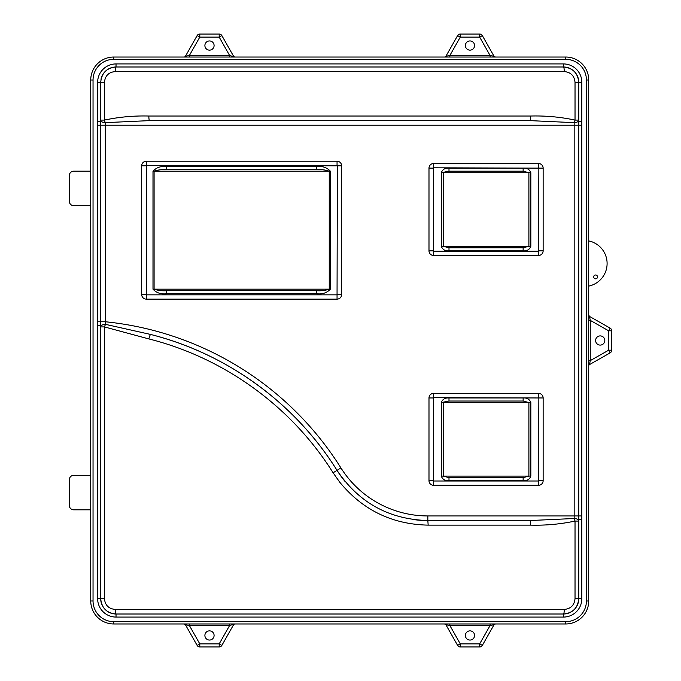 <?xml version="1.0" encoding="UTF-8"?>
<svg xmlns="http://www.w3.org/2000/svg" width="681" height="681" viewBox="0 0 681 681"><rect width="100%" height="100%" fill="white"/><g stroke="black" fill="none" stroke-linecap="round" stroke-linejoin="round"><path stroke-width="1.02" d="M538.85 168.122L433.584 167.815L433.584 251.17L538.543 251.17L538.85 168.122L543.14 168.122A4.597 4.597 0 0 0 538.543 163.525L433.584 163.525A4.597 4.597 0 0 0 428.987 168.122L428.987 250.863A4.597 4.597 0 0 0 433.584 255.46L538.543 255.46A4.597 4.597 0 0 0 543.14 250.863L543.14 168.122M441.288 246.267L528.899 246.267L523.136 247.799L448.992 247.799L448.992 250.863C445.144 251.136 442.573 249.604 441.288 246.267L441.288 172.719C442.548 169.39 445.119 167.858 448.992 168.122L448.992 171.186L523.136 171.186L528.899 172.719L443.229 172.719L443.229 246.267L448.992 247.799M448.992 171.186L441.288 172.719M448.992 168.122L523.136 168.122C526.983 167.849 529.554 169.382 530.84 172.719L530.84 246.267C529.58 249.595 527.009 251.127 523.136 250.863L448.992 250.863M523.136 168.122L523.136 171.186M523.136 247.799L523.136 250.863M538.85 397.959L433.584 397.653L433.584 481.007L538.543 481.007L538.85 397.959L543.14 397.959A4.597 4.597 0 0 0 538.543 393.363L433.584 393.363A4.597 4.597 0 0 0 428.987 397.959L428.987 480.701A4.597 4.597 0 0 0 433.584 485.298L538.543 485.298A4.597 4.597 0 0 0 543.14 480.701L543.14 397.959M441.288 476.104L528.899 476.104L523.136 477.636L448.992 477.636L448.992 480.701C445.144 480.973 442.573 479.441 441.288 476.104L441.288 402.556C442.548 399.228 445.119 397.695 448.992 397.959L448.992 401.024L523.136 401.024L528.899 402.556L443.229 402.556L443.229 476.104L448.992 477.636M448.992 401.024L441.288 402.556M448.992 397.959L523.136 397.959C526.983 397.687 529.554 399.219 530.84 402.556L530.84 476.104C529.58 479.433 527.009 480.965 523.136 480.701L448.992 480.701M523.136 397.959L523.136 401.024M523.136 477.636L523.136 480.701M204.896 635.458A4.597 4.597 0 0 0 209.493 640.055A4.597 4.597 0 0 0 214.089 635.458A4.597 4.597 0 0 0 209.493 630.861A4.597 4.597 0 0 0 204.896 635.458M465.378 635.458A4.597 4.597 0 0 0 469.975 640.055A4.597 4.597 0 0 0 474.572 635.458A4.597 4.597 0 0 0 469.975 630.861A4.597 4.597 0 0 0 465.378 635.458M465.378 45.542A4.597 4.597 0 0 0 469.975 50.139A4.597 4.597 0 0 0 474.572 45.542A4.597 4.597 0 0 0 469.975 40.945A4.597 4.597 0 0 0 465.378 45.542M204.896 45.542A4.597 4.597 0 0 0 209.493 50.139A4.597 4.597 0 0 0 214.089 45.542A4.597 4.597 0 0 0 209.493 40.945A4.597 4.597 0 0 0 204.896 45.542M595.62 340.5A4.597 4.597 0 0 0 600.216 345.097A4.597 4.597 0 0 0 604.813 340.5A4.597 4.597 0 0 0 600.216 335.903A4.597 4.597 0 0 0 595.62 340.5M595.62 278.827A1.915 1.915 0 0 1 593.704 276.912A1.915 1.915 0 0 1 595.62 274.996A1.915 1.915 0 0 1 597.535 276.912A1.915 1.915 0 0 1 595.62 278.827M97.681 321.755L100.728 321.755L100.703 325.45L97.638 325.45L97.681 125.219L100.728 125.219L100.728 321.755L105.3 321.755A315.729 315.729 0 0 1 340.917 467.907A102.661 102.661 0 0 0 427.838 515.943L574.168 515.943L574.168 125.219L100.728 125.219L100.703 82.316L100.703 121.541L97.638 121.541L97.638 82.316A18.387 18.387 0 0 1 116.025 63.929L563.442 63.929A18.387 18.387 0 0 1 581.829 82.316L581.829 519.62L578.765 519.62L578.765 598.684C577.82 608.031 572.712 613.138 563.442 614.007L116.025 614.007A4.597 0.826 -90 0 1 115.2 609.41L564.268 609.41C570.746 608.831 574.338 605.256 575.028 598.684L575.028 521.076C560.454 524.174 545.66 525.528 530.627 525.136L428.162 525.136C392.12 524.361 362.65 510.052 339.734 482.191L333.103 472.793C291.596 406.557 224.279 357.857 148.841 338.917L104.44 326.923L104.44 598.684C105.112 605.239 108.705 608.814 115.2 609.41M578.765 519.62L578.739 125.219L574.168 125.219L574.168 122.648A4.597 0.834 -74.2 0 0 575.028 120.086L575.028 82.316C574.355 75.761 570.763 72.186 564.268 71.59L115.2 71.59A4.597 0.826 -90 0 1 116.025 66.993L563.442 66.993C572.73 67.879 577.837 72.986 578.765 82.316L578.765 120.086A4.597 2.571 -0 0 1 574.168 122.648L529.929 120.622A4.597 0.698 -90 0 0 530.627 116.025C545.66 115.634 560.454 116.987 575.028 120.086L578.765 120.086M115.2 71.59C108.722 72.169 105.129 75.744 104.44 82.316L104.44 120.086C119.013 116.987 133.808 115.634 148.841 116.025L530.627 116.025M146.287 299.129L337.052 299.129A4.597 4.597 0 0 0 341.649 294.532L341.649 165.823A4.597 4.597 0 0 0 337.052 161.227L146.287 161.227A4.597 4.597 0 0 0 141.691 165.823L141.691 294.532A4.597 4.597 0 0 0 146.287 299.129L146.287 165.517L341.649 165.823M241.67 290.702L166.675 290.702C162.257 291.017 158.06 290.506 154.093 289.17L329.246 289.17L329.246 171.186C325.28 169.85 321.083 169.339 316.665 169.654L316.665 166.59C322.326 165.926 326.889 167.458 330.345 171.186L330.345 289.17C326.889 292.907 322.326 294.439 316.665 293.766L316.665 290.702L241.67 290.702M330.345 171.186L154.093 171.186C158.069 169.85 162.257 169.339 166.675 169.654L316.665 169.654M586.426 600.982L588.725 600.982A22.984 22.984 0 0 1 565.741 623.966L113.727 623.966A22.984 22.984 0 0 1 90.743 600.982L90.743 80.017A22.984 22.984 0 0 1 113.727 57.034L565.741 57.034A22.984 22.984 0 0 1 588.725 80.017L588.725 600.982A22.984 22.984 0 0 1 565.741 623.966L565.741 621.668A20.685 20.685 0 0 0 586.426 600.982L586.426 80.017A20.685 20.685 0 0 0 565.741 59.332L113.727 59.332A20.685 20.685 0 0 0 93.042 80.017L93.042 600.982A20.685 20.685 0 0 0 113.727 621.668L565.741 621.668M316.665 293.766L166.675 293.766C161.014 294.43 156.451 292.898 152.995 289.17L152.995 171.186C156.451 167.449 161.014 165.917 166.675 166.59L316.665 166.59M337.359 165.823L337.052 294.839L146.287 294.839M316.665 290.702C321.083 291.017 325.271 290.506 329.246 289.17L330.345 289.17M166.675 293.766L166.675 290.702M166.675 169.654L166.675 166.59M529.929 120.622L149.539 120.622L105.3 122.648A4.597 2.571 180 0 1 100.703 120.086L104.44 120.086A4.597 0.834 74.2 0 0 105.3 122.648L105.564 324.369L150.68 334.465C227.079 353.72 295.103 403.22 337.027 470.35A107.257 107.257 0 0 0 344.952 481.348A107.257 107.257 0 0 1 337.027 470.35C358.734 502.672 389.004 519.399 427.838 520.539L529.929 520.539A4.597 0.698 90 0 1 530.627 525.136M427.838 515.943L427.838 520.539A107.257 107.257 0 0 1 414.337 519.688A107.257 107.257 0 0 0 427.838 520.539L428.162 525.136M149.539 120.622A4.597 0.698 -90 0 1 148.841 116.025M105.564 324.369A4.597 0.809 111.2 0 0 104.44 326.923L100.703 326.923A4.597 2.554 -0 0 1 105.564 324.369M340.917 467.907L337.027 470.35A311.132 311.132 0 0 0 150.68 334.465A4.597 0.681 104.3 0 0 148.841 338.917M529.929 520.539L574.168 518.513A4.597 2.571 180 0 1 578.765 521.076L575.028 521.076A4.597 0.834 -105.8 0 0 574.168 518.513L574.168 515.943L581.787 515.943M581.829 519.62L581.829 598.684A18.387 18.387 0 0 1 563.442 617.071L563.442 614.007A4.597 0.826 -90 0 0 564.268 609.41M581.787 125.219L578.739 125.219L578.765 121.541L581.829 121.541M564.268 71.59A4.597 0.826 -90 0 0 563.442 66.993L563.442 63.929M104.44 82.316L100.703 82.316C101.648 72.969 106.755 67.862 116.025 66.993A15.322 15.322 0 0 0 101.001 79.302M100.703 326.923L100.703 598.684A15.322 15.322 0 0 0 101.878 604.566M103.299 607.214A15.322 15.322 0 0 0 116.025 614.007C106.738 613.121 101.631 608.014 100.703 598.684L104.44 598.684M563.442 614.007A15.322 15.322 0 0 0 578.467 601.698M575.028 82.316L578.765 82.316A15.322 15.322 0 0 0 563.442 66.993M563.442 617.071L116.025 617.071L116.025 614.007L339.734 614.007M588.725 240.904A23.086 23.086 0 0 1 588.725 286.105M73.735 171.186L90.743 171.186L73.735 171.186A4.444 4.444 0 0 0 69.292 175.63L69.292 201.218A4.444 4.444 0 0 0 73.735 205.662L90.743 205.662M73.735 475.338L90.743 475.338L73.735 475.338A4.444 4.444 0 0 0 69.292 479.782L69.292 505.37A4.444 4.444 0 0 0 73.735 509.814L90.743 509.814M588.725 360.624L590.257 360.624L608.644 350.204L610.15 352.869L589.337 364.684M588.725 320.376L590.257 320.376L608.644 330.796L611.708 330.796L611.708 350.204A3.064 3.064 0 0 1 610.15 352.869A3.064 3.064 0 0 0 611.708 350.204L608.644 350.204L608.644 330.796L610.15 328.131L589.499 316.427L590.257 320.376L590.257 360.624L589.499 364.573A1.532 1.532 0 0 0 588.725 365.91A1.532 1.532 0 0 1 589.499 364.573M189.369 57.034L189.369 55.502L185.419 56.259A1.532 1.532 0 0 1 184.083 57.034A1.532 1.532 0 0 0 185.419 56.259L197.124 35.608A3.064 3.064 0 0 1 199.788 34.05L219.197 34.05A3.064 3.064 0 0 1 221.861 35.608L233.677 56.421M449.852 57.034L449.852 55.502L460.271 37.114L460.271 34.05L479.679 34.05A3.064 3.064 0 0 1 482.344 35.608L494.048 56.259L495.385 57.034A1.532 1.532 0 0 1 494.048 56.259L490.099 55.502L479.679 37.114L482.344 35.608A3.064 3.064 0 0 0 479.679 34.05L479.679 37.114L460.271 37.114L457.606 35.608L445.902 56.259L449.852 55.502L490.099 55.502L490.099 57.034M457.606 645.392L445.902 624.741L444.565 623.966A1.532 1.532 0 0 1 445.902 624.741L449.852 625.498L460.271 643.885L457.606 645.392A3.064 3.064 0 0 0 460.271 646.95L460.271 643.885L479.679 643.885L490.099 625.498L449.852 625.498L449.852 623.966M495.385 623.966L494.048 624.741A1.532 1.532 0 0 1 495.385 623.966A1.532 1.532 0 0 0 494.048 624.741L482.344 645.392A3.064 3.064 0 0 1 479.679 646.95L460.271 646.95M229.616 623.966L229.616 625.498L234.902 623.966A1.532 1.532 0 0 0 233.566 624.741L221.861 645.392A3.064 3.064 0 0 1 219.197 646.95L199.788 646.95A3.064 3.064 0 0 1 197.124 645.392L185.419 624.741L184.083 623.966A1.532 1.532 0 0 1 185.419 624.741L189.369 625.498L199.788 643.885L197.124 645.392M199.788 646.95L199.788 643.885L219.197 643.885L219.197 646.95A3.064 3.064 0 0 0 221.861 645.392L219.197 643.885L229.616 625.498L189.369 625.498L189.369 623.966M229.616 57.034L229.616 55.502L219.197 37.114L219.197 34.05A3.064 3.064 0 0 1 221.861 35.608L219.197 37.114L199.788 37.114L199.788 34.05A3.064 3.064 0 0 0 197.124 35.608L199.788 37.114L189.369 55.502L229.616 55.502L234.902 57.034A1.532 1.532 0 0 1 233.566 56.259A1.532 1.532 0 0 0 234.902 57.034M460.271 34.05A3.064 3.064 0 0 0 457.606 35.608A3.064 3.064 0 0 1 460.271 34.05M611.708 330.796A3.064 3.064 0 0 0 610.15 328.131A3.064 3.064 0 0 1 611.708 330.796M494.048 624.741L490.099 625.498L490.099 623.966M482.344 645.392L479.679 643.885L479.679 646.95A3.064 3.064 0 0 0 482.344 645.392M444.565 57.034L444.565 57.034A1.532 1.532 0 0 0 445.902 56.259M588.725 315.09A1.532 1.532 0 0 0 589.499 316.427L588.725 315.09M69.292 175.63L69.292 201.218M69.292 479.782L69.292 505.37M445.4 56.787L445.834 56.361M538.85 250.863L543.14 250.863M538.543 251.17L538.543 255.46M433.584 251.17L433.584 255.46M433.278 250.863L428.987 250.863M433.278 168.122L428.987 168.122M530.84 246.267L528.899 246.267L528.899 172.719L530.84 172.719M538.543 167.815L538.543 163.525M433.584 167.815L433.584 163.525M538.85 480.701L543.14 480.701M538.543 481.007L538.543 485.298M433.584 481.007L433.584 485.298M433.278 480.701L428.987 480.701M433.278 397.959L428.987 397.959M530.84 476.104L528.899 476.104L528.899 402.556L530.84 402.556M538.543 397.653L538.543 393.363M433.584 397.653L433.584 393.363M337.052 294.839L337.052 299.129M145.981 294.532L141.691 294.532M145.981 165.823L141.691 165.823M152.995 171.186L154.093 171.186L154.093 289.17L152.995 289.17M337.052 165.517L337.052 161.227M146.287 165.517L146.287 161.227M337.359 294.532L341.649 294.532M333.103 472.793L337.027 470.35A311.132 311.132 0 0 0 150.68 334.465M581.829 598.684L575.028 598.684M116.025 617.071A18.387 18.387 0 0 1 97.638 598.684L97.638 325.45M97.681 125.219L97.638 121.541M565.741 59.332L565.741 57.034A22.984 22.984 0 0 1 588.725 80.017L586.426 80.017M93.042 80.017L90.743 80.017A22.984 22.984 0 0 1 113.727 57.034L113.727 59.332M113.727 621.668L113.727 623.966A22.984 22.984 0 0 1 90.743 600.982L93.042 600.982M581.829 82.316L578.765 82.316M116.025 66.993L116.025 63.929M100.703 82.316L97.638 82.316M100.703 598.684L97.638 598.684M495.385 57.034A1.532 1.532 0 0 1 494.048 56.259M444.565 623.966A1.532 1.532 0 0 1 445.902 624.741M184.083 623.966A1.532 1.532 0 0 1 185.419 624.741"/></g></svg>
